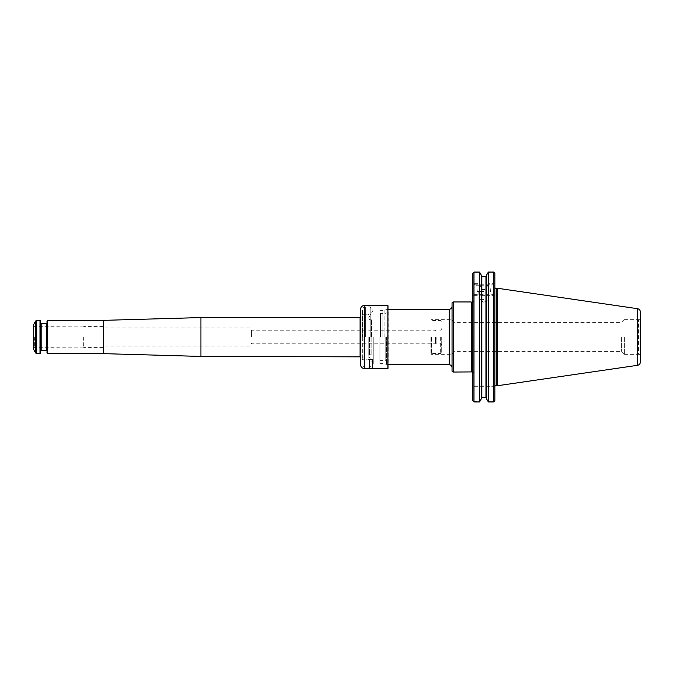 <?xml version="1.0" encoding="UTF-8"?>
<svg xmlns="http://www.w3.org/2000/svg" width="674" height="674" viewBox="0 0 674 674"><rect width="100%" height="100%" fill="white"/><g stroke="black" fill="none" stroke-linecap="round" stroke-linejoin="round"><path stroke-width="0.51" stroke-dasharray="3.37 2.53" d="M360.944 337L360.944 316.881L360.944 337M431.722 337L431.722 353.513L431.722 337M430.93 337L430.93 353.968L430.93 337M104.032 337L104.032 346.023L104.032 337M103.232 337L103.232 326.595L103.232 337M441.706 337L441.706 352.713L441.706 337M440.324 337L440.324 353.513L440.324 337M200.928 356.428L200.928 317.572M251.587 337L251.587 330.757L251.587 337M435.463 337L435.463 343.243L435.463 337M436.154 337L436.154 343.942L436.154 337M103.779 353.656L103.779 320.344M47.643 353.656L47.643 320.344M33.7 337L33.7 348.129L33.7 337M33.7 349.486L33.7 324.514M40.01 320.344L40.01 353.656M40.642 320.967L40.642 353.033M40.642 337L40.642 351.087L40.642 337M47.02 353.033L47.02 320.967M47.02 337L47.02 351.087L47.02 337M83.66 337L83.66 347.405L83.66 337M34.391 337L34.391 347.337L34.391 337M249.919 337L249.919 346.023L249.919 337M431.301 337L431.301 354.347L431.301 337M382.958 337L382.958 310.369L382.958 337M379.951 337L379.951 363.631L379.951 337M388.283 368.333L388.283 305.667M387.938 368.678L387.938 305.322M372.318 368.678L372.318 359.326L369.546 359.326L369.546 368.678M360.523 337L360.523 316.67L360.523 337M360.523 309.484L360.523 364.516M360.733 337L360.733 357.119L360.733 337M384.121 337L384.121 309.206L384.121 337M387.938 337L387.938 309.206L387.938 337M369.546 359.276L369.546 368.611L369.546 359.276L372.318 359.276L372.318 368.611L372.318 359.276L369.546 359.276M453.821 337L453.821 322.602L453.821 337M471.202 301.96L471.202 372.04M453.434 372.04L453.434 301.96M452.043 371.239L452.043 302.761M386.75 337L386.75 364.752L386.75 337M452.043 337L452.043 367.532L452.043 337M386.337 337L386.337 364.339L386.337 337M452.119 337L452.119 354.347L452.119 337M472.862 337L472.862 373.859L472.862 337M621.605 337L621.605 351.398L621.605 337M624.343 337L624.343 354.347L624.343 337M624.343 354.347L638.564 354.347L638.564 319.653L638.564 354.347C639.163 354.044 639.736 354.625 640.3 356.083L640.3 337M483.898 299.391L479.037 299.391L483.898 299.391M640.3 362.149L640.3 311.851M483.898 291.758L479.037 291.758L483.898 291.758M483.898 291.48L477.234 291.48L483.898 291.48M497.69 385.705L497.69 288.295M483.898 291.202L476.956 291.202L483.898 291.202M494.328 401.502L493.747 401.072L494.328 401.502L493.747 401.94L493.747 295.364L494.859 296.476L494.859 284.217L493.747 283.67L493.747 272.06L494.328 272.498L493.747 272.928L487.74 272.928L488.406 272.06L488.406 283.67L493.747 283.67L493.747 295.364L486.502 295.364L486.502 398.831L486.502 295.364L485.946 295.364L485.946 397.576L481.851 397.576L481.851 295.364L485.946 295.364M487.74 401.072L493.747 401.072L487.74 401.072L488.406 401.94L493.747 401.94M479.391 401.94L480.048 401.072L473.974 401.072L473.974 386.682L474.664 385.991L473.974 386.682L473.974 401.072L473.401 401.502L479.391 401.94L479.391 295.364L481.851 295.364M481.295 398.831L481.295 275.169M488.406 401.94L488.406 295.364M486.502 288.792L486.502 275.169L486.502 288.792L485.946 289.525L481.851 289.525L481.295 288.792M486.502 287.924L488.406 283.67M481.295 287.924L479.391 283.67L479.391 272.06L480.048 272.928L473.974 272.928L473.974 284.268L474.664 284.959L493.056 284.959L493.747 284.268L493.747 272.928L494.328 272.498M494.859 400.794L494.859 385.991L493.056 385.991L493.747 386.682L493.747 401.072L493.747 386.682L493.056 385.991L494.859 386.396L494.859 287.604L494.859 400.794L494.859 296.476L493.545 295.161M494.859 284.217L494.859 273.206L494.859 284.959L493.056 284.959L494.859 284.959L494.859 273.206M483.898 285.237L476.956 285.237L483.898 285.237M487.74 272.928L493.747 272.928L493.747 284.268L493.056 284.959L474.664 284.959L473.974 284.268L473.974 272.928L480.048 272.928M486.502 398.831L486.502 275.169M474.664 385.991L493.056 385.991L474.664 385.991M473.401 401.502L480.048 401.072M473.974 401.94L473.974 295.364L479.391 295.364M472.862 400.794L472.862 296.476L474.176 295.161L493.747 295.364M474.176 295.161L473.974 283.67L479.391 283.67M473.974 295.364L472.862 296.476L472.862 284.217L473.974 283.67L473.974 272.06L473.401 272.498L473.974 272.928L473.401 272.498M483.898 284.959L476.678 284.959L483.898 284.959M472.862 284.217L472.862 273.206M474.664 284.959L472.862 284.959L474.664 284.959M371.492 337L371.492 319.737L371.492 337M368.847 337L368.847 359.065L368.847 337M369.537 337L369.537 354.271L369.537 337M362.604 337L362.604 309.728L362.604 337M362.3 337L362.3 359.478L362.3 337M370.237 337L370.237 306.956L370.237 337M373.244 337L373.244 364.044L373.244 337M360.784 337L360.784 356.849L360.784 337M360.523 357.33L360.944 357.119L360.059 356.428L360.059 317.572L360.944 316.881L360.523 316.67M35.781 320.9L35.781 353.1M36.741 320.344L36.741 353.656M41.19 323.469L41.19 350.531M46.464 350.531L46.464 323.469M364.693 305.322L364.693 368.678M449.272 364.752L449.272 309.248M380.507 337L380.507 313.41L380.507 337M385.781 337L385.781 360.59L385.781 337M473.089 337L473.089 373.135L473.089 337M471.353 371.922L471.353 302.078M637.57 365.308L637.57 308.692M496.258 385.317L496.258 288.683M481.851 289.525L481.851 276.424M485.946 276.424L485.946 289.525M473.974 386.682L493.747 386.682L473.974 386.682M473.974 294.673L493.747 294.673M473.974 284.268L493.747 284.268L473.974 284.268M370.911 337L370.911 354.136L370.911 337M371.121 337L371.121 354.17L371.121 337M369.891 337L369.891 354.136L369.891 337M368.788 337L368.788 355.4L368.788 337M365.384 337L365.384 306.956L365.384 337M368.021 337L368.021 359.899L368.021 337M363.025 337L363.025 359.899L363.025 337M441.706 321.287L440.324 320.487L431.722 320.487L431.301 320.032M441.706 352.713L440.324 353.513L431.722 353.513L431.301 353.968M441.706 328.676C441.141 329.94 440.678 330.403 440.324 330.058L436.154 330.058L435.463 330.757L251.587 330.757L249.919 327.977L104.032 327.977L103.232 326.595L83.66 326.595M441.706 345.324C441.141 344.06 440.678 343.597 440.324 343.942L436.154 343.942L435.463 343.243L251.587 343.243L249.919 346.023L104.032 346.023L103.232 347.405L83.66 347.405M83.66 326.907L34.391 326.663L33.7 325.871M83.66 347.093L34.391 347.337L33.7 348.129M379.951 363.631L382.958 363.631L384.121 364.794L388.283 365.139M379.951 310.369L382.958 310.369L384.121 309.206L388.283 308.861M624.343 319.864L621.605 322.602L453.821 322.602L452.119 319.653L431.301 319.653M624.343 354.136L621.605 351.398L453.821 351.398L452.119 354.347L431.301 354.347M386.337 364.339L388.283 364.752M386.337 309.661L388.283 309.248M379.951 361.146L380.507 360.59L385.781 360.59L386.337 361.146M379.951 312.854L380.507 313.41L385.781 313.41L386.337 312.854M472.862 301.927L472.862 300.141M472.862 372.073L472.862 373.859M473.14 337L473.14 372.806L473.14 337M624.343 319.653L638.564 319.653C639.163 319.956 639.736 319.375 640.3 317.917M478.759 291.48L479.037 299.391L483.898 302.306L488.751 299.391L489.029 291.48M490.554 291.48L491.11 284.959M477.234 291.48L476.678 284.959M368.847 355.821L369.891 354.136L371.492 354.263L369.537 354.271L368.847 355.063M368.847 318.179L369.891 319.864L371.492 319.737L369.537 319.729L368.847 318.937M368.779 337L368.779 355.249L368.779 337M368.847 317.572L373.244 309.956L370.237 306.956L365.384 306.956C363.699 307.117 362.772 308.043 362.604 309.728M368.847 356.428L373.244 364.044L370.237 367.044L365.384 367.044C363.699 366.883 362.772 365.957 362.604 364.272M368.847 359.065L368.021 359.899L362.3 359.478L362.604 360.009M368.847 314.935L368.021 314.101L362.3 314.522L362.604 313.991"/><path stroke-width="1.01" d="M47.643 320.344L47.643 353.656L47.02 353.033L47.02 320.967L47.643 320.344L103.779 320.344L200.928 317.572L200.928 356.428L360.784 356.849M103.779 320.344L103.779 353.656L200.928 356.428M33.7 337L33.7 349.486L35.781 353.1L35.781 320.9L33.7 324.514L33.7 337M35.781 353.1L36.741 353.656L40.01 353.656L40.01 320.344L36.741 320.344L35.781 320.9M40.01 353.656L40.642 353.033L40.642 320.967L40.01 320.344M387.938 305.322L387.938 368.678L387.938 305.322L364.693 305.322C362.157 305.575 360.775 306.956 360.523 309.484L360.523 364.516C360.775 367.044 362.157 368.434 364.693 368.678L364.693 305.322M364.693 368.678L369.546 368.678L369.546 359.326L372.318 359.326L372.318 368.678L387.938 368.678M471.202 372.04L471.202 301.96L453.434 301.96L453.434 372.04L471.353 371.922C472.103 371.458 472.693 371.753 473.14 372.806M453.434 301.96L452.043 302.761L452.043 371.239L453.434 372.04M640.3 337L640.3 362.149C640.165 363.876 639.255 364.929 637.57 365.308L637.57 308.692C639.255 309.071 640.165 310.124 640.3 311.851L640.3 356.083M637.57 308.692L497.69 288.295L497.69 385.705L637.57 365.308M487.74 272.928L486.502 275.169L488.406 272.06L493.747 272.06L488.406 272.06L488.406 401.94L493.747 401.94L494.859 400.794L494.328 401.502M494.328 272.498L493.747 272.06L493.747 401.94M481.295 398.831L480.048 401.072L481.295 398.831L481.295 275.169L480.048 272.928L481.295 275.169M481.851 276.424L481.295 275.851L481.851 276.424L481.851 397.576L481.295 398.149L481.851 397.576L485.946 397.576L486.502 398.149L485.946 397.576L485.946 276.424L486.502 275.851L485.946 276.424L481.851 276.424L485.946 276.424M486.502 275.169L486.502 398.831L488.406 401.94M494.859 273.206L494.859 400.794M487.74 401.072L486.502 398.831M473.401 272.498L472.862 273.206L473.974 272.06L479.391 272.06L480.048 272.928M479.391 401.94L473.974 401.94L473.974 272.06L479.391 272.06L479.391 401.94L480.048 401.072M473.974 401.94L473.401 401.502M472.862 273.206L472.862 400.794M200.928 317.572L360.059 317.572L360.059 356.428M36.741 353.656L36.741 320.344M46.464 350.531L41.19 350.531L41.19 323.469L46.464 323.469L46.464 350.531L47.02 351.087M388.283 309.248L449.272 309.248L449.272 364.752C450.957 364.92 451.883 365.847 452.043 367.532M473.14 301.194C472.693 302.247 472.103 302.542 471.353 302.078L471.353 371.922M497.69 288.295L496.258 288.683L496.258 385.317L497.69 385.705M360.059 317.572L360.784 317.151M47.643 353.656L103.779 353.656M46.464 323.469L47.02 322.913M41.19 323.469L40.642 322.913M41.19 350.531L40.642 351.087M369.546 368.611L372.318 368.611M388.283 364.752L449.272 364.752M496.258 385.317C495.946 384.896 495.483 385.25 494.859 386.396M496.258 288.683C495.946 289.104 495.483 288.75 494.859 287.604M449.272 309.248C450.957 309.08 451.883 308.153 452.043 306.468"/></g></svg>
